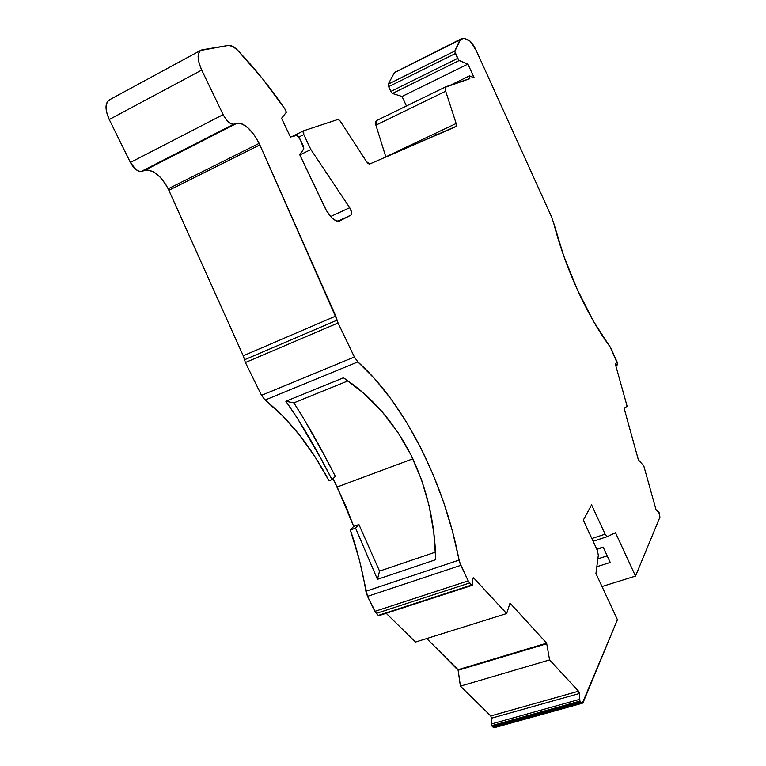 <?xml version="1.0" encoding="UTF-8"?>
<svg xmlns="http://www.w3.org/2000/svg" width="766" height="766" viewBox="0 0 766 766"><rect width="100%" height="100%" fill="white"/><g stroke="black" fill="none" stroke-linecap="round" stroke-linejoin="round"><path stroke-width="1.15" d="M624.118 408.316L627.124 406.258L615.51 364.693L615.529 363.783L617.597 364.808L617.587 363.917L609.947 346.558C598.715 331.563 587.819 312.518 577.238 289.404C567.022 266.721 559.17 244.574 553.665 222.963L563.68 255.777L577.238 289.404L593.353 321.05L611.555 349.353L617.587 363.917L617.568 364.817L615.72 365.449M347.984 380.874L293.866 402.859L285.862 401.279L293.866 402.859L347.984 380.874L293.866 402.859L304.121 419.28L324.851 456.258L304.121 419.28L293.866 402.859C307.559 424.153 321.385 448.675 335.355 476.414L324.851 456.258L335.355 476.414L331.984 479.64L335.355 476.414L331.984 479.64L320.408 457.695L331.984 479.64L329.007 480.761C311.101 446.913 289.807 420.007 265.113 400.043L357.875 361.916L354.371 356.985L261.532 395.342L245.407 362.519L338.065 322.974L354.371 356.985L261.532 395.342L265.113 400.043C289.807 420.007 311.101 446.913 329.007 480.761L331.984 479.64L329.007 480.761L315.075 456.881L299.621 435.174L282.874 416.082L265.113 400.043L261.532 395.342L265.113 400.043L357.875 361.916L354.371 356.985L261.532 395.342L245.407 362.519L243.253 355.778L168.175 188.8L259.138 143.366L259.846 144.908L168.874 190.284L168.175 188.8L259.138 143.366L337.107 320.159L244.498 359.781L245.407 362.519L338.065 322.974L337.107 320.159L244.498 359.781L243.253 355.778L335.776 316.052L337.107 320.159L335.776 316.052L243.253 355.778L168.175 188.8L165.81 184.52L160.046 177.032L153.631 171.9L147.512 169.928L141.538 171.297L233.812 124.188L236.828 123.326L144.86 170.253L141.538 171.297L233.812 124.188C230.269 124.456 226.717 121.267 223.145 114.641L130.392 162.459C133.954 168.826 137.669 171.766 141.538 171.297L138.895 171.182L135.85 169.477L130.392 162.459L109.251 119.544L201.707 70.079C197.111 59.451 196.977 52.768 201.295 50.049L228.498 45.433C231.141 45.127 234.252 46.803 237.824 50.46C254.609 68.069 270.274 87.525 284.808 108.829L286.417 112.209L284.808 108.829L262.163 78.256L237.824 50.46C254.609 68.069 270.274 87.525 284.808 108.829L286.417 112.209L281.543 118.318L286.417 112.209L281.543 118.318L290.458 137.066L281.543 118.318L290.458 137.066L295.686 135.333C297.17 135.189 298.702 136.626 300.282 139.632L303.135 145.655L303.604 149.284L299.707 154.684L303.815 148.671L300.282 139.632L296.71 135.429L290.458 137.066L295.686 135.333C297.17 135.189 298.702 136.626 300.282 139.632L303.135 145.655L303.604 149.284L299.707 154.684L324.899 207.682L299.707 154.684L326.584 210.889L332.549 218.501L336.494 220.972L339.185 221.115C334.598 221.585 329.83 217.104 324.899 207.682C330.165 217.621 335.096 222.035 339.692 220.905L339.453 221.02M601.999 586.545L635.502 576.099L615.471 532.657L607.428 536.583L615.471 532.657L635.502 576.099L601.999 586.545L635.502 576.099L659.909 517.213L659.315 512.961L656.012 509.677L643.746 465.766L638.394 459.906L643.746 465.766L638.394 459.906L624.127 408.316M385.853 157.011L375.905 125.164L375.512 122.148L376.317 120.683L445.678 86.855L376.317 120.683L375.905 125.164L445.678 91.231L445.841 86.778L469.826 78.707L468.907 79.013L469.778 78.592L469.424 75.92L474.058 77.625L469.299 76.016L469.778 78.592L469.654 75.939L474.058 77.625L467.911 64.095L474.058 77.625L467.911 64.095L402.035 96.468L392.451 93.49L459.112 60.552L467.911 64.095L402.035 96.468L392.451 93.49L459.112 60.552L457.57 58.427L390.851 91.451L391.637 92.753L388.64 86.673L455.339 53.534L457.57 58.427L390.851 91.451L388.64 86.673L455.339 53.534L454.822 51.035L388.199 84.203L388.333 85.916L388.199 84.203L394.433 72.636L460.663 39.095L463.957 38.3L459.897 39.87L454.822 51.035L388.199 84.203L394.433 72.636L459.897 39.87L454.822 51.035L388.199 84.203L388.64 86.673L455.339 53.534L457.57 58.427L390.851 91.451L392.451 93.49L459.112 60.552L467.911 64.095L402.035 96.468L392.451 93.49M293.866 402.859L285.862 401.279L297.352 418.179L320.408 457.695L297.352 418.179L285.862 401.279L343.465 377.791L363.352 392.939L381.631 411.131L397.678 432.014L411.198 455.368L421.578 479.899L429.113 505.847L433.786 532.533L435.758 559.678L377.437 579.335L355.596 528.119L350.349 529.995L353.691 526.386L337.184 486.985L412.874 458.805L337.184 486.985L332.99 478.673L337.184 486.985L412.874 458.805M435.471 552.123L379.543 571.11L358.919 524.519L379.543 571.11L435.471 552.123L379.543 571.11L358.919 524.519L353.691 526.386L345.945 506.355L332.99 478.673M579.489 699.396L491.351 723.994L491.724 725.661L579.9 701.091L579.489 699.396L491.351 723.994L491.533 718.182L579.355 693.508L579.489 699.396L491.351 723.994L491.533 718.182L579.355 693.508L579.9 701.091L579.278 692.885L578.541 691.2L579.355 693.508L491.533 718.182L490.757 715.942L578.541 691.2L579.355 693.508M469.606 582.983L468.218 580.858L374.871 611.364L367.517 596.369L460.797 565.346L468.218 580.858L471.54 585.061L378.308 615.376L376.278 613.403L469.606 582.983L472.229 585.329L472.823 578.56L473.225 577.775L473.819 578.071L472.919 578.062L472.143 585.358L378.308 615.376L376.278 613.403L469.606 582.983L471.54 585.061L378.308 615.376L376.278 613.403L469.606 582.983L468.218 580.858L374.871 611.364L376.278 613.403L367.517 596.369L460.797 565.346L468.218 580.858L374.871 611.364L367.517 596.369L460.797 565.346L459.064 560.099L365.889 591.256L367.517 596.369L359.474 560.386L350.349 529.995L353.691 526.386L337.184 486.985M406.44 105.995L402.035 96.468M579.9 701.091L580.302 701.704L579.9 701.091L491.724 725.661L492.126 726.254L580.302 701.704L581.116 702.585L492.988 727.087L492.126 726.254L580.302 701.704L581.116 702.585L492.988 727.087L494.319 727.69L492.126 726.254L580.302 701.704L579.9 701.091L491.724 725.661L492.126 726.254L491.351 723.994L491.724 725.661M337.71 221.24L350.962 215.141L337.71 221.24L350.962 215.141L339.692 220.905L350.962 215.141L351.575 212.259L349.708 207.71C351.757 211.282 352.168 213.762 350.962 215.141L339.692 220.905M615.443 363.888L617.453 364.798L616.936 361.59L609.947 346.558C598.715 331.563 587.819 312.518 577.238 289.404C567.022 266.721 559.17 244.574 553.665 222.963L551.328 216.366L476.28 50.633C473.493 44.782 470.831 41.201 468.294 39.918L463.957 38.3L470.104 41.153L476.28 50.633L551.328 216.366L553.665 222.963L551.328 216.366L476.28 50.633C473.493 44.782 470.831 41.201 468.294 39.918L463.957 38.3L460.778 39.066L454.755 51.437L458.738 60.255L467.911 64.095M607.208 555.877L597.844 558.874M596.877 549.356L603.235 547.297M580.302 701.704L581.72 703.083L583.089 702.537L617.425 619.704L582.352 703.236L581.116 702.585L492.988 727.087L492.126 726.254M546.723 643.727L549.586 659.919L460.404 686.144L458.116 670.25L546.723 643.727L549.586 659.919L460.404 686.144L458.116 670.25L546.723 643.727L546.675 643.153L458.087 669.685L458.116 670.25L546.723 643.727L549.586 659.919L578.541 691.2L490.757 715.942L460.404 686.144L458.087 669.685L426.719 638.538L458.116 670.25M546.675 643.153L510.022 603.129L546.675 643.153L458.087 669.685L546.675 643.153L510.022 603.129L506.661 613.547L510.022 603.129L506.661 613.547L415.478 642.052L386.188 613.298L415.478 642.052L506.661 613.547L473.819 578.071L472.842 578.397L473.819 578.071L506.661 613.547L415.478 642.052L386.188 613.298M358.919 524.519L355.596 528.119L358.919 524.519L353.691 526.386L358.919 524.519L355.596 528.119L377.437 579.335L355.596 528.119L350.349 529.995L353.691 526.386M379.543 571.11L377.437 579.335L379.543 571.11L377.437 579.335L435.758 559.678L433.786 532.533L429.113 505.847L421.578 479.899L411.198 455.368L397.678 432.014L381.631 411.131L363.352 392.939L343.465 377.791C371.634 396.386 394.212 422.248 411.198 455.368C426.767 487.76 434.954 522.536 435.758 559.678L377.437 579.335M200.405 50.537L109.768 99.666C104.942 102.644 104.77 109.27 109.251 119.544L106.646 112.487L106.014 106.177L107.431 101.581L110.658 99.398C104.99 101.773 104.521 108.485 109.251 119.544L201.707 70.079L223.145 114.641L130.392 162.459L109.251 119.544L201.707 70.079L223.145 114.641L130.392 162.459C133.954 168.826 137.669 171.766 141.538 171.297L233.812 124.188L236.828 123.326C244.364 122.828 251.794 129.511 259.138 143.366L254.053 134.749L248.06 127.903L242.018 123.881L236.828 123.326L144.86 170.253L141.538 171.297M298.711 137.114L303.796 134.596L298.711 137.114L303.796 134.596L310.872 149.542L299.822 154.943L310.872 149.542L349.708 207.71C351.757 211.282 352.168 213.762 350.962 215.141M330.625 216.548L349.708 207.71L330.625 216.548L349.708 207.71L310.872 149.542L299.822 154.943M292.057 136.54L303.499 130.862L292.066 136.54M303.796 134.596L303.652 130.785L303.097 132.097L303.796 134.596L310.872 149.542L303.796 134.596L303.642 130.785L338.055 119.429L340.219 121.095L366.588 161.712L340.219 121.095L338.505 119.448L340.219 121.095L366.588 161.712L368.274 163.637L369.614 164.048L366.588 161.712L369.681 164.02L456.153 126.534L369.681 164.02L456.44 126.189L456.153 123.498L456.153 126.534L456.153 123.498L385.805 156.867L375.905 125.164L445.678 91.231L456.153 123.498L385.805 156.867L456.153 123.498L445.678 91.231L445.362 87.247L468.907 79.013M460.423 39.219L394.433 72.636L459.897 39.87M596.762 549.126L603.129 547.068L596.762 549.126L603.129 547.068L610.253 562.455L596.819 566.735M635.502 576.099L659.909 517.213L659.315 512.961L658.54 511.602L656.242 510.309L658.731 511.745L659.909 517.213L635.502 576.099L615.471 532.657L607.304 536.621L605.111 534.17L591.85 538.517L605.111 534.17L591.582 504.89L583.309 520.114L597.231 550.122L598.323 555.226L595.938 573.514L617.425 619.704L595.938 573.514L598.323 555.226L595.938 573.514L617.425 619.704L583.089 702.537L581.116 702.585M593.114 541.256L607.304 536.621L593.114 541.256M491.351 723.994L491.533 718.182L490.757 715.942L460.404 686.144L549.586 659.919L578.541 691.2L490.757 715.942L460.404 686.144M395.457 71.765L394.433 72.636L395.457 71.765M435.519 133.284L436.361 135.113M285.862 401.279L343.465 377.791L285.862 401.279C301.23 422.976 316.607 449.096 331.984 479.64M468.218 580.858L459.763 562.78L452.4 531.029L443.648 502.247L432.981 474.25L420.572 447.478L406.641 422.401L391.388 399.469L375.043 379.151L357.875 361.916C404.726 403.577 444.28 482.523 459.064 560.099L365.889 591.256C362.51 570.517 357.329 550.093 350.349 529.995L355.596 528.119M233.812 124.188C230.269 124.456 226.717 121.267 223.145 114.641L225.597 118.768L228.488 122.033L231.37 123.929L233.812 124.188L236.828 123.326L144.86 170.253C153.085 169.296 160.85 175.481 168.175 188.8L259.138 143.366L259.846 144.908L168.874 190.284L259.846 144.908L335.776 316.052L243.253 355.778L168.874 190.284M603.129 547.068L610.253 562.455L603.129 547.068M656.012 509.677L643.746 465.766L656.012 509.677M605.111 534.17L607.428 536.583L605.111 534.17L591.582 504.89L583.309 520.114L597.231 550.122L598.323 555.226L597.231 550.122L583.309 520.114L591.582 504.89L605.111 534.17L591.85 538.517M337.107 320.159L338.065 322.974L337.107 320.159L244.498 359.781L245.407 362.519L338.065 322.974L354.371 356.985L357.875 361.916C404.726 403.577 444.28 482.523 459.064 560.099L365.889 591.256L367.517 596.369M201.707 70.079L198.988 62.802L198.116 56.397L198.432 53.831L200.472 50.489L228.498 45.433L232.807 46.448L237.824 50.46C234.252 46.803 231.141 45.127 228.498 45.433L202.109 49.828C196.986 51.887 196.852 58.637 201.707 70.079L223.145 114.641M303.652 130.785L338.055 119.429L303.652 130.785M615.644 363.812L615.51 364.693L615.644 363.812L617.453 364.798M627.124 406.258L615.51 364.693L627.124 406.258L624.031 408.297L627.124 406.258M472.842 578.397L473.819 578.071L472.823 578.56L472.555 584.554L471.54 585.061M374.871 611.364L376.278 613.403M459.112 60.552L457.57 58.427M390.851 91.451L388.64 86.673M492.988 727.087L494.52 727.633M491.533 718.182L490.757 715.942M460.797 565.346L459.064 560.099M265.113 400.043L357.875 361.916M244.498 359.781L243.253 355.778M376.317 120.683L375.905 125.164L445.678 91.231L445.841 86.778L469.778 78.592M455.339 53.534L454.822 51.035M458.087 669.685L426.719 638.538M365.889 591.256C362.51 570.517 357.329 550.093 350.349 529.995M261.532 395.342L245.407 362.519M168.175 188.8C160.85 175.481 153.085 169.296 144.86 170.253M130.392 162.459L109.251 119.544M385.805 156.867L375.905 125.164M388.199 84.203L394.433 72.636M549.586 659.919L578.541 691.2M473.819 578.071L506.661 613.547M338.065 322.974L354.371 356.985M259.846 144.908L335.776 316.052M236.828 123.326C244.364 122.828 251.794 129.511 259.138 143.366M310.872 149.542L349.708 207.71M445.678 91.231L456.153 123.498M469.366 75.949L450.082 85.352M472.143 585.358L378.94 615.644M617.568 364.817L615.74 365.506M582.352 703.236L494.319 727.69"/></g></svg>
